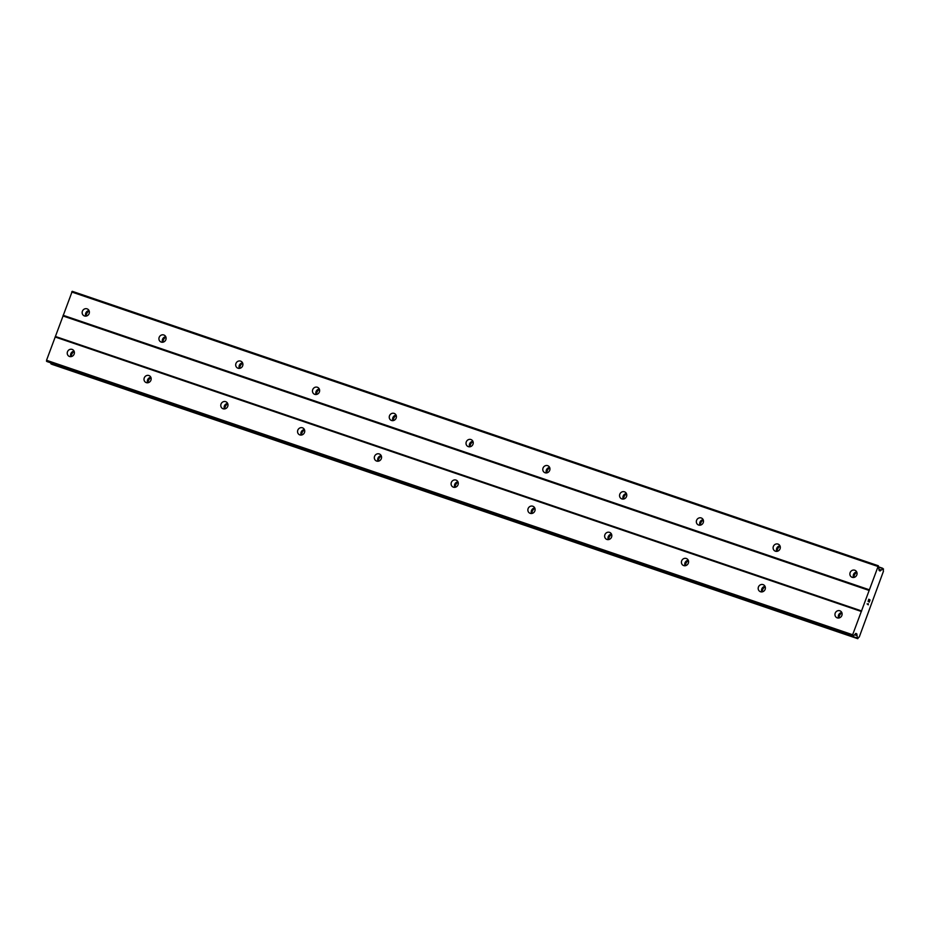 <?xml version="1.0" encoding="UTF-8"?>
<svg xmlns="http://www.w3.org/2000/svg" width="930" height="930" viewBox="0 0 930 930"><rect width="100%" height="100%" fill="white"/><g stroke="black" fill="none" stroke-linecap="round" stroke-linejoin="round"><path stroke-width="1.4" d="M852.171 577.321A3.79 3.534 120 0 1 850.253 572.31A3.79 3.534 120 0 1 855.379 570.497A3.79 3.534 120 0 1 852.171 577.321M853.566 577.484A3.79 3.534 120 0 1 856.739 571.985M775.399 551.188A3.79 3.534 120 0 1 773.481 546.166A3.79 3.534 120 0 1 778.596 544.352A3.79 3.534 120 0 1 775.399 551.188M776.783 551.351A3.79 3.534 120 0 1 779.968 545.852M698.628 525.043A3.79 3.534 120 0 1 696.71 520.033A3.79 3.534 120 0 1 701.825 518.219A3.79 3.534 120 0 1 698.628 525.043M700.011 525.206A3.79 3.534 120 0 1 703.196 519.707M621.856 498.91A3.79 3.534 120 0 1 619.938 493.9A3.79 3.534 120 0 1 625.053 492.075A3.79 3.534 120 0 1 621.856 498.91M623.24 499.073A3.79 3.534 120 0 1 626.425 493.574M545.085 472.766A3.79 3.534 120 0 1 543.167 467.755A3.79 3.534 120 0 1 548.282 465.942A3.79 3.534 120 0 1 545.085 472.766M546.468 472.94A3.79 3.534 120 0 1 549.653 467.441M468.313 446.632A3.79 3.534 120 0 1 466.395 441.622A3.79 3.534 120 0 1 471.51 439.797A3.79 3.534 120 0 1 468.313 446.632M469.697 446.795A3.79 3.534 120 0 1 472.882 441.297M391.542 420.488A3.79 3.534 120 0 1 389.624 415.478A3.79 3.534 120 0 1 394.739 413.664A3.79 3.534 120 0 1 391.542 420.488M392.925 420.662A3.79 3.534 120 0 1 396.099 415.164M314.77 394.355A3.79 3.534 120 0 1 312.84 389.345A3.79 3.534 120 0 1 317.967 387.531A3.79 3.534 120 0 1 314.77 394.355M316.154 394.518A3.79 3.534 120 0 1 319.327 389.019M237.999 368.222A3.79 3.534 120 0 1 236.069 363.2A3.79 3.534 120 0 1 241.196 361.386A3.79 3.534 120 0 1 237.999 368.222M239.382 368.385A3.79 3.534 120 0 1 242.556 362.886M161.216 342.077A3.79 3.534 120 0 1 159.297 337.067A3.79 3.534 120 0 1 164.424 335.253A3.79 3.534 120 0 1 161.216 342.077M162.611 342.24A3.79 3.534 120 0 1 165.784 336.741M84.444 315.944A3.79 3.534 120 0 1 82.526 310.934A3.79 3.534 120 0 1 87.653 309.109A3.79 3.534 120 0 1 84.444 315.944M85.839 316.107A3.79 3.534 120 0 1 89.013 310.608M837.256 617.869A3.79 3.534 120 0 1 835.338 612.858A3.79 3.534 120 0 1 840.453 611.045A3.79 3.534 120 0 1 837.256 617.869M838.639 618.043A3.79 3.534 120 0 1 841.813 612.544M760.484 591.736A3.79 3.534 120 0 1 758.555 586.725A3.79 3.534 120 0 1 763.681 584.9A3.79 3.534 120 0 1 760.484 591.736M761.868 591.899A3.79 3.534 120 0 1 765.041 586.4M683.713 565.591A3.79 3.534 120 0 1 681.783 560.581A3.79 3.534 120 0 1 686.91 558.767A3.79 3.534 120 0 1 683.713 565.591M685.096 565.766A3.79 3.534 120 0 1 688.27 560.267M606.93 539.458A3.79 3.534 120 0 1 605.012 534.448A3.79 3.534 120 0 1 610.138 532.634A3.79 3.534 120 0 1 606.93 539.458M608.325 539.621A3.79 3.534 120 0 1 611.498 534.122M530.158 513.325A3.79 3.534 120 0 1 528.24 508.303A3.79 3.534 120 0 1 533.367 506.49A3.79 3.534 120 0 1 530.158 513.325M531.553 513.488A3.79 3.534 120 0 1 534.727 507.989M453.387 487.18A3.79 3.534 120 0 1 451.469 482.17A3.79 3.534 120 0 1 456.595 480.357A3.79 3.534 120 0 1 453.387 487.18M454.782 487.355A3.79 3.534 120 0 1 457.955 481.856M376.615 461.048A3.79 3.534 120 0 1 374.697 456.037A3.79 3.534 120 0 1 379.824 454.212A3.79 3.534 120 0 1 376.615 461.048M378.01 461.21A3.79 3.534 120 0 1 381.184 455.712M299.844 434.903A3.79 3.534 120 0 1 297.925 429.893A3.79 3.534 120 0 1 303.052 428.079A3.79 3.534 120 0 1 299.844 434.903M301.239 435.077A3.79 3.534 120 0 1 304.412 429.579M223.072 408.77A3.79 3.534 120 0 1 221.154 403.76A3.79 3.534 120 0 1 226.269 401.934A3.79 3.534 120 0 1 223.072 408.77M224.467 408.933A3.79 3.534 120 0 1 227.641 403.434M146.301 382.625A3.79 3.534 120 0 1 144.383 377.615A3.79 3.534 120 0 1 149.498 375.801A3.79 3.534 120 0 1 146.301 382.625M147.684 382.8A3.79 3.534 120 0 1 150.869 377.301M69.529 356.492A3.79 3.534 120 0 1 67.611 351.482A3.79 3.534 120 0 1 72.726 349.668A3.79 3.534 120 0 1 69.529 356.492M70.913 356.655A3.79 3.534 120 0 1 74.098 351.156M71.226 356.62A5.952 5.557 120 0 1 74.214 351.447M147.998 382.753A5.952 5.557 120 0 1 150.986 377.58M224.769 408.898A5.952 5.557 120 0 1 227.757 403.725M301.541 435.031A5.952 5.557 120 0 1 304.529 429.858M378.312 461.175A5.952 5.557 120 0 1 381.3 455.991M455.084 487.308A5.952 5.557 120 0 1 458.072 482.135M531.855 513.453A5.952 5.557 120 0 1 534.843 508.268M608.627 539.586A5.952 5.557 120 0 1 611.615 534.413M685.398 565.719A5.952 5.557 120 0 1 688.386 560.546M762.17 591.864A5.952 5.557 120 0 1 765.169 586.691M838.941 617.997A5.952 5.557 120 0 1 841.941 612.823M86.141 316.072A5.952 5.557 120 0 1 89.129 310.887M162.913 342.205A5.952 5.557 120 0 1 165.9 337.032M239.684 368.35A5.952 5.557 120 0 1 242.684 363.165M316.456 394.483A5.952 5.557 120 0 1 319.455 389.31M393.227 420.616A5.952 5.557 120 0 1 396.226 415.443M469.999 446.76A5.952 5.557 120 0 1 472.998 441.587M546.782 472.893A5.952 5.557 120 0 1 549.77 467.72M623.553 499.038A5.952 5.557 120 0 1 626.541 493.853M700.325 525.171A5.952 5.557 120 0 1 703.312 519.998M777.096 551.316A5.952 5.557 120 0 1 780.084 546.131M853.868 577.449A5.952 5.557 120 0 1 856.856 572.275M878.35 565.766L879.176 570.509L880.024 570.997L881.152 570.02A2.558 0.895 108.8 0 0 882.524 568.451L883.5 569.009A2.558 0.895 108.8 0 0 883.477 571.206L859.239 637.062A2.558 0.895 108.8 0 0 857.925 638.515L856.96 637.945A2.558 0.895 108.8 0 0 857.007 635.62L855.984 633.4L853.182 636.039L852.636 634.748L878.35 565.766L72.238 291.311L46.535 360.294L47.116 361.596M50.987 362.921A2.558 0.895 108.8 0 1 50.848 363.491L51.662 364.246M870.05 599.955L868.806 599.234L870.05 599.955L869.236 602.14L869.364 599.862M868.98 600.919L868.783 599.525L868.085 601.466L868.783 599.525M868.085 601.466L868.806 599.234M869.236 602.14L870.038 599.943M868.283 603.686L868.178 604.477L867.097 603.861L868.178 604.477M868.294 604.14L868.271 604.779L868.283 604.14M868.248 604.826L867.097 603.861M51.65 364.235L857.762 638.689L51.638 364.235M882.686 568.277L879.059 567.033L882.686 568.277M63.112 316.014L869.213 590.469M55.568 336.521L861.668 610.975M63.089 315.282L869.201 589.736M71.668 291.974L877.781 566.417M878.99 569.323L881.094 570.044M854.577 634.725L856.983 635.55M855.67 633.493L856.844 633.888M46.5 361.259L852.612 635.713M46.535 360.294L852.636 634.748M55.114 336.986L861.215 611.429M879.001 570.206L880.512 570.718M878.99 569.288L881.152 570.02M879.059 567.277L882.524 568.451M50.848 363.781L856.96 638.224M50.848 363.491L856.96 637.945M854.531 634.772L857.007 635.62M855.251 633.958L857.03 634.562M47.035 361.572L853.136 636.015M47.07 361.584L853.182 636.039"/></g></svg>
